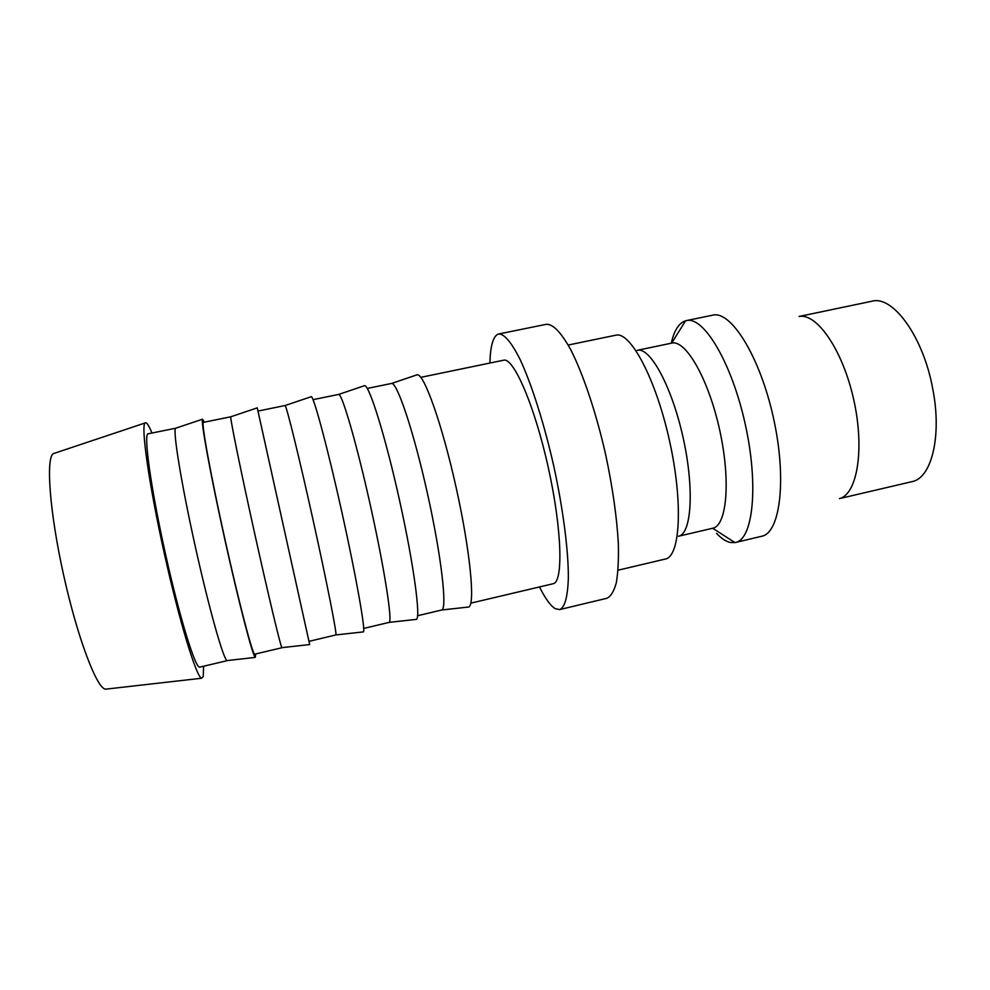 <?xml version="1.0" encoding="UTF-8"?>
<svg xmlns="http://www.w3.org/2000/svg" width="990" height="990" viewBox="0 0 990 990"><rect width="100%" height="100%" fill="white"/><g stroke="black" fill="none" stroke-linecap="round" stroke-linejoin="round"><path stroke-width="1.49" d="M618.069 570.203L665.33 559.041C680.241 556.702 683.335 502.759 669.5 440.711C655.838 378.625 630.259 331.031 615.755 335.202L568.198 345.04M716.562 533.375C721.302 538.449 725.868 541.481 730.236 542.471L734.939 542.582L712.676 528.252L678.472 536.246C691.552 534.08 694.559 488.924 683.125 437.691C671.851 386.422 650.059 346.76 637.288 350.324L671.678 343.122L685.563 320.797C678.93 322.963 674.165 330.437 671.282 343.208M712.676 528.252C726.87 525.814 730.966 480.608 719.582 429.611C708.37 378.576 685.563 339.335 671.678 343.122M734.939 542.582L735.483 542.471C753.081 539.476 758.897 485.397 745.185 423.943C731.66 362.451 703.556 315.884 686.342 320.611L685.798 320.735M735.483 542.471L761.954 536.209C780.355 532.533 787.001 478.566 773.4 417.693C760.023 356.771 731.214 310.662 712.973 315.105L686.342 320.611M839.532 498.564C857.229 494.183 864.815 449.213 853.776 399.898C842.96 350.522 817.096 312.964 799.19 316.466M498.663 334.001L546.245 324.312C552.816 323.891 560.823 332.058 570.252 348.802C582.813 372.995 596.067 412.248 605.707 454.843C612.637 487.525 616.844 517.077 618.342 543.498C618.738 559.486 618.057 572.604 616.3 582.85C613.998 591.253 610.867 596.388 606.932 598.269L559.697 609.568C564.857 607.414 567.74 596.797 568.359 577.715C568.433 550.576 563.149 509.281 553.818 466.327C544.141 423.46 531.494 383.798 519.973 359.221C511.347 342.193 504.244 333.791 498.663 334.001L497.685 334.323C492.946 336.922 490.347 346.5 489.901 363.045M539.5 586.946C545.304 598.604 550.576 605.855 555.291 608.702L559.697 609.568M203.581 666.233L203.247 676.442L201.626 678.237C196.54 677.63 179.388 621.646 164.13 552.643C148.822 483.652 140.728 425.675 145.084 422.978L145.815 422.73C147.25 423.064 149.28 426.492 151.928 433.026M106.945 689.015L105.633 689.164C96.946 688.978 77.529 638.092 63.583 574.918C49.55 511.756 45.664 457.43 53.448 453.593L54.71 453.185M227.552 660.516L227.056 660.577C223.542 659.823 208.989 608.454 195.117 545.787C181.22 483.12 172.718 430.403 175.589 428.249L148.129 433.806C143.377 433.521 150.703 487.414 165.132 552.42C179.499 617.451 195.624 669.401 199.807 667.124L227.366 660.627M255.729 653.92L255.259 657.409C252.846 656.531 239.023 603.628 224.767 539.216C210.486 474.816 200.685 421.022 202.504 419.203L204.398 422.161M282.014 647.646L281.865 647.658C280.665 646.668 268.302 595.077 254.48 532.632C240.644 470.188 230.064 418.213 230.732 416.802L203.408 422.359C201.019 421.604 210.598 474.631 224.903 539.191C239.196 603.739 252.908 655.863 254.752 654.155L281.964 647.732M309.684 644.552L257.252 407.818M309.078 641.334L335.919 634.924C336.984 633.687 326.787 581.897 313.001 519.676C299.228 457.442 286.593 406.197 285.108 405.516L258.068 411.048M363.045 631.917L363.429 631.88C365.669 630.506 356.289 577.17 342.119 513.228C327.962 449.274 313.941 396.965 311.33 396.668L311.046 396.693M363.701 628.44L389.243 622.351C392.535 620.891 384.466 568.891 370.706 506.892C356.994 444.881 342.354 394.342 338.753 394.404L313.026 399.663M415.676 619.443L416.394 619.369C420.899 617.76 413.709 564.213 399.576 500.495C385.481 436.763 369.394 385.197 364.629 385.642L364.147 385.729M417.607 615.718L441.837 609.964C447.307 608.268 441.342 556.071 427.631 494.282C413.969 432.494 397.337 382.647 391.656 383.427L367.265 388.439M467.602 607.142L468.654 607.031C475.373 605.199 470.337 551.442 456.229 487.946C442.208 424.438 424.079 373.577 417.211 374.764L416.567 374.888M420.8 377.351L503.564 360.224C513.476 356.982 534.6 405.516 548.287 467.565C562.085 529.576 563.421 582.491 553.076 583.741L470.807 603.158M839.446 498.614L911.889 481.672C931.479 478.38 942.183 436.219 932.704 388.649C923.262 336.513 892.77 295.107 871.918 301.22L799.091 316.466M105.633 689.164L201.626 678.237M53.448 453.593L145.084 422.978M227.056 660.577L255.259 657.409M175.589 428.249L202.504 419.203M281.865 647.658L309.721 644.552M230.732 416.802L257.289 407.855M335.919 634.924L363.429 631.88M285.108 405.516L311.33 396.668M389.243 622.351L416.394 619.369M338.753 394.404L364.629 385.642M441.837 609.964L468.654 607.031M391.656 383.427L417.211 374.764"/></g></svg>
